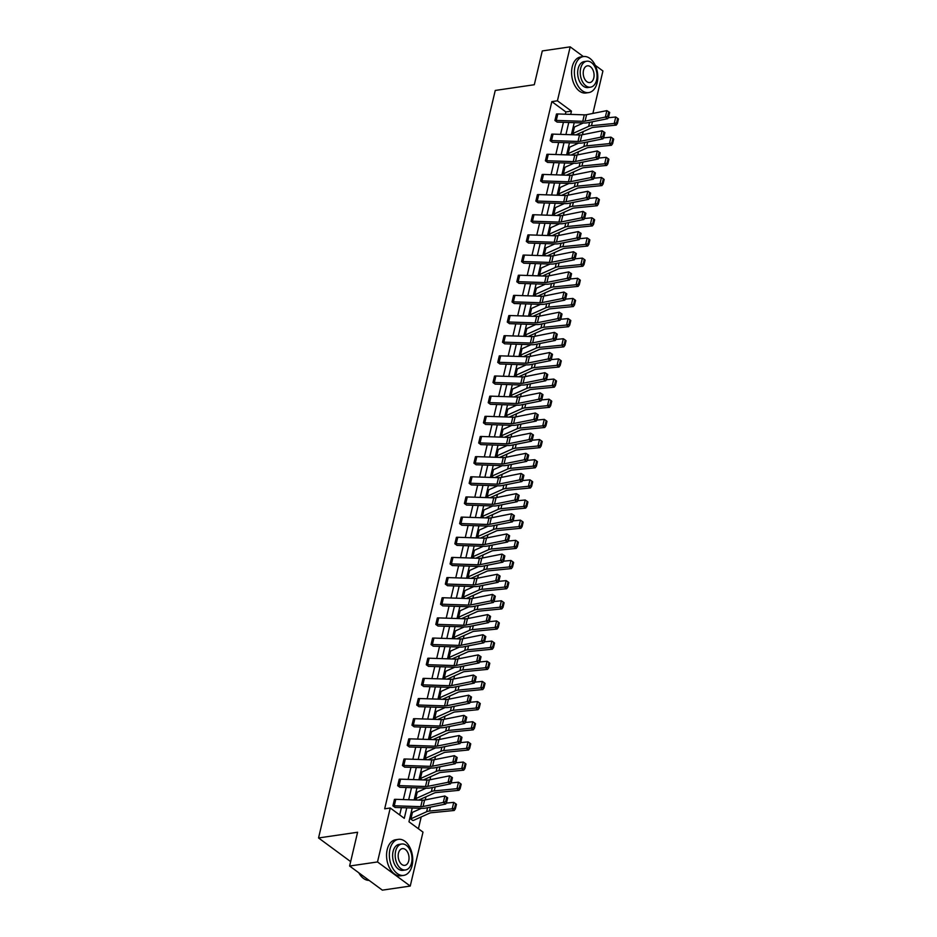 <?xml version="1.0" encoding="UTF-8"?>
<svg xmlns="http://www.w3.org/2000/svg" width="937" height="937" viewBox="0 0 937 937"><rect width="100%" height="100%" fill="white"/><g stroke="black" fill="none" stroke-linecap="round" stroke-linejoin="round"><path stroke-width="1.41" d="M595.241 65.309L602.924 70.978L592.887 113.424M418.417 828.741L421.205 816.947M425.222 799.917L425.96 796.79M429.989 779.76L430.727 776.632M434.756 759.602L435.494 756.475M439.523 739.445L440.261 736.318M444.29 719.288L445.028 716.149M449.046 699.131L449.795 695.992M453.813 678.974L454.55 675.835M458.58 658.816L459.317 655.677M463.346 638.659L464.084 635.52M468.113 618.502L468.851 615.363M472.88 598.345L473.618 595.206M477.636 578.188L478.385 575.049M482.403 558.03L483.141 554.891M487.17 537.861L487.908 534.734M491.937 517.704L492.675 514.577M496.704 497.547L497.442 494.42M501.471 477.39L502.209 474.263M506.226 457.233L506.976 454.105M510.993 437.075L511.743 433.948M515.76 416.918L516.498 413.791M520.527 396.761L521.265 393.634M525.294 376.604L526.032 373.476M530.061 356.447L530.799 353.319M534.816 336.289L535.566 333.162M539.583 316.132L540.333 313.005M544.35 295.975L545.088 292.848M549.117 275.818L549.855 272.69M553.884 255.66L554.622 252.533M558.651 235.503L559.389 232.376M563.418 215.346L564.156 212.219M568.173 195.189L568.923 192.05M572.94 175.032L573.678 171.893M577.707 154.874L578.445 151.735M582.474 134.717L583.212 131.578M412.221 808.022L408.965 821.784L422.997 832.115L410.242 886.062L377.506 861.946L390.249 807.999L404.28 818.329L406.763 807.835M377.506 861.946L349.606 866.022L382.355 890.15L410.242 886.062M349.606 866.022L357.594 832.243L318.545 837.959L495.251 90.444L534.301 84.728L542.289 50.938L570.176 46.85L583.376 56.571M318.545 837.959L350.649 861.607M399.221 779.233L397.698 785.686A5.095 2.097 13.3 0 1 399.045 785.628L425.515 786.506A7.285 2.998 -166.7 0 0 427.822 786.342L448.085 782.29L450.498 783.882L430.235 787.947A10.928 4.486 13.3 0 1 426.757 788.181L400.298 787.303A1.452 0.597 -166.7 0 0 399.912 787.314L397.675 785.698L399.221 779.233A5.095 2.097 13.3 0 1 400.567 779.162L427.038 780.052A7.285 2.998 -166.7 0 0 429.357 779.889L449.608 775.836L448.085 782.29L450.404 781.528L451.365 782.172L452.43 777.64L451.47 777.007L450.404 781.528M407.208 745.383L407.22 745.372A5.095 2.097 13.3 0 1 408.567 745.313L435.037 746.192A7.285 2.998 -166.7 0 0 437.356 746.028L457.619 741.975L460.02 743.568L439.769 747.632A10.928 4.486 13.3 0 1 436.291 747.867L409.82 746.988A1.452 0.597 -166.7 0 0 409.434 747L407.208 745.383L408.755 738.918A5.095 2.097 13.3 0 1 410.101 738.848L436.572 739.726A7.285 2.998 -166.7 0 0 438.879 739.574L459.142 735.51L457.619 741.975L459.926 741.214L460.899 741.846L461.964 737.325L461.004 736.693L459.926 741.214M418.289 698.604L416.754 705.057A5.095 2.097 13.3 0 1 418.101 704.999L444.571 705.877A7.285 2.998 -166.7 0 0 446.89 705.713L467.141 701.661L469.554 703.254L449.291 707.318A10.928 4.486 13.3 0 1 445.825 707.552L419.354 706.674A1.452 0.597 -166.7 0 0 418.968 706.685L416.731 705.057L418.289 698.604A5.095 2.097 13.3 0 1 419.635 698.533L446.094 699.412A7.285 2.998 -166.7 0 0 448.413 699.26L468.676 695.195L467.141 701.661L469.46 700.899L470.421 701.532L471.487 697.011L470.526 696.378L469.46 700.899M427.811 658.278L426.288 664.743A5.095 2.097 13.3 0 1 427.635 664.684L454.105 665.563A7.285 2.998 -166.7 0 0 456.413 665.399L476.675 661.346L479.088 662.939L458.825 666.992A10.928 4.486 13.3 0 1 455.347 667.238L428.888 666.359A1.452 0.597 -166.7 0 0 428.502 666.371L426.265 664.743L427.811 658.278A5.095 2.097 13.3 0 1 429.158 658.219L455.628 659.098A7.285 2.998 -166.7 0 0 457.947 658.945L478.198 654.881L476.675 661.346L478.994 660.585L479.955 661.217L481.021 656.696L480.06 656.064L478.994 660.585M437.345 617.963L435.81 624.429A5.095 2.097 13.3 0 1 437.169 624.358L463.628 625.248A7.285 2.998 -166.7 0 0 465.947 625.084L486.209 621.032L488.61 622.625L468.359 626.677A10.928 4.486 13.3 0 1 464.881 626.923L438.411 626.045A1.452 0.597 -166.7 0 0 438.024 626.057L435.799 624.429L437.345 617.963A5.095 2.097 13.3 0 1 438.692 617.905L465.162 618.783A7.285 2.998 -166.7 0 0 467.469 618.631L487.732 614.567L486.209 621.032L488.517 620.271L489.489 620.903L490.555 616.382L489.594 615.75L488.517 620.271M445.321 584.114L445.344 584.114A5.095 2.097 13.3 0 1 446.691 584.044L473.162 584.934A7.285 2.998 -166.7 0 0 475.481 584.77L495.732 580.717L498.144 582.31L477.882 586.363A10.928 4.486 13.3 0 1 474.415 586.609L447.945 585.719A1.452 0.597 -166.7 0 0 447.558 585.742L445.321 584.114L446.879 577.649A5.095 2.097 13.3 0 1 448.226 577.59L474.684 578.469A7.285 2.998 -166.7 0 0 477.003 578.305L497.266 574.252L495.732 580.717L498.051 579.956L499.011 580.589L500.089 576.068L499.116 575.423L498.051 579.956M456.401 537.334L454.878 543.8A5.095 2.097 13.3 0 1 456.225 543.729L482.696 544.62A7.285 2.998 -166.7 0 0 485.003 544.456L505.266 540.403L507.678 541.996L487.416 546.048A10.928 4.486 13.3 0 1 483.937 546.294L457.479 545.404A1.452 0.597 -166.7 0 0 457.092 545.428L454.855 543.8L456.401 537.334A5.095 2.097 13.3 0 1 457.748 537.276L484.218 538.154A7.285 2.998 -166.7 0 0 486.537 537.99L506.788 533.938L505.266 540.403L507.585 539.642L508.545 540.274L509.611 535.753L508.65 535.109L507.585 539.642M465.935 497.02L464.401 503.485A5.095 2.097 13.3 0 1 465.759 503.415L492.218 504.305A7.285 2.998 -166.7 0 0 494.537 504.141L514.8 500.089L517.201 501.682L496.95 505.734A10.928 4.486 13.3 0 1 493.471 505.98L467.001 505.09A1.452 0.597 -166.7 0 0 466.614 505.113L464.389 503.485L465.935 497.02A5.095 2.097 13.3 0 1 467.282 496.961L493.752 497.84A7.285 2.998 -166.7 0 0 496.06 497.676L516.322 493.623L514.8 500.089L517.107 499.316L518.079 499.96L519.145 495.439L518.184 494.795L517.107 499.316M473.911 463.171L473.935 463.171A5.095 2.097 13.3 0 1 475.282 463.101L501.752 463.991A7.285 2.998 -166.7 0 0 504.071 463.827L524.322 459.774L526.735 461.367L506.472 465.42A10.928 4.486 13.3 0 1 503.005 465.666L476.535 464.775A1.452 0.597 -166.7 0 0 476.148 464.799L473.911 463.171L475.469 456.706A5.095 2.097 13.3 0 1 476.816 456.647L503.274 457.525A7.285 2.998 -166.7 0 0 505.593 457.361L525.856 453.309L524.322 459.774L526.641 459.001L527.601 459.645L528.679 455.124L527.707 454.48L526.641 459.001M483.445 422.856L483.469 422.856A5.095 2.097 13.3 0 1 484.816 422.786L511.286 423.665A7.285 2.998 -166.7 0 0 513.593 423.512L533.856 419.448L536.269 421.053L516.006 425.105A10.928 4.486 13.3 0 1 512.527 425.351L486.069 424.461A1.452 0.597 -166.7 0 0 485.682 424.484L483.445 422.856L484.991 416.391A5.095 2.097 13.3 0 1 486.338 416.321L512.808 417.211A7.285 2.998 -166.7 0 0 515.127 417.047L535.378 412.994L533.856 419.448L536.175 418.687L537.135 419.331L538.201 414.81L537.241 414.166L536.175 418.687M494.525 376.077L492.991 382.542A5.095 2.097 13.3 0 1 494.349 382.472L520.808 383.35A7.285 2.998 -166.7 0 0 523.127 383.198L543.39 379.134L545.791 380.738L525.54 384.791A10.928 4.486 13.3 0 1 522.061 385.037L495.591 384.147A1.452 0.597 -166.7 0 0 495.204 384.17L492.979 382.542L494.525 376.077A5.095 2.097 13.3 0 1 495.872 376.006L522.342 376.897A7.285 2.998 -166.7 0 0 524.65 376.733L544.912 372.68L543.39 379.134L545.697 378.372L546.669 379.017L547.735 374.495L546.775 373.851L545.697 378.372M504.059 335.762L502.525 342.216A5.095 2.097 13.3 0 1 503.872 342.157L530.342 343.036A7.285 2.998 -166.7 0 0 532.661 342.883L552.912 338.819L555.325 340.424L535.062 344.476A10.928 4.486 13.3 0 1 531.595 344.711L505.125 343.832A1.452 0.597 -166.7 0 0 504.738 343.856L502.501 342.228L504.059 335.762A5.095 2.097 13.3 0 1 505.406 335.692L531.865 336.582A7.285 2.998 -166.7 0 0 534.184 336.418L554.446 332.366L552.912 338.819L555.231 338.058L556.191 338.702L557.269 334.181L556.297 333.537L555.231 338.058M512.035 301.913L512.059 301.901A5.095 2.097 13.3 0 1 513.406 301.843L539.876 302.721A7.285 2.998 -166.7 0 0 542.183 302.569L562.446 298.505L564.859 300.109L544.596 304.162A10.928 4.486 13.3 0 1 541.117 304.396L514.659 303.518A1.452 0.597 -166.7 0 0 514.272 303.541L512.035 301.913L513.581 295.448A5.095 2.097 13.3 0 1 514.928 295.378L541.399 296.268A7.285 2.998 -166.7 0 0 543.718 296.104L563.969 292.051L562.446 298.505L564.765 297.743L565.725 298.388L566.791 293.855L565.831 293.222L564.765 297.743M521.569 261.599L521.593 261.587A5.095 2.097 13.3 0 1 522.94 261.528L549.398 262.407A7.285 2.998 -166.7 0 0 551.717 262.243L571.98 258.19L574.381 259.783L554.13 263.847A10.928 4.486 13.3 0 1 550.651 264.082L524.181 263.203A1.452 0.597 -166.7 0 0 523.795 263.215L521.569 261.599L523.115 255.133A5.095 2.097 13.3 0 1 524.462 255.063L550.933 255.953A7.285 2.998 -166.7 0 0 553.24 255.789L573.503 251.737L571.98 258.19L574.287 257.429L575.259 258.073L576.325 253.54L575.365 252.908L574.287 257.429M531.092 221.284L531.115 221.273A5.095 2.097 13.3 0 1 532.462 221.214L558.932 222.092A7.285 2.998 -166.7 0 0 561.251 221.928L581.502 217.876L583.915 219.469L563.652 223.533A10.928 4.486 13.3 0 1 560.185 223.767L533.715 222.889A1.452 0.597 -166.7 0 0 533.329 222.901L531.092 221.284L532.649 214.819A5.095 2.097 13.3 0 1 533.996 214.749L560.455 215.627A7.285 2.998 -166.7 0 0 562.774 215.475L583.037 211.411L581.502 217.876L583.821 217.115L584.782 217.747L585.859 213.226L584.887 212.594L583.821 217.115M542.172 174.505L540.649 180.958A5.095 2.097 13.3 0 1 541.996 180.9L568.466 181.778A7.285 2.998 -166.7 0 0 570.774 181.614L591.036 177.561L593.449 179.154L573.186 183.219A10.928 4.486 13.3 0 1 569.708 183.453L543.249 182.574A1.452 0.597 -166.7 0 0 542.863 182.586L540.626 180.958L542.172 174.505A5.095 2.097 13.3 0 1 543.519 174.434L569.989 175.313A7.285 2.998 -166.7 0 0 572.308 175.16L592.559 171.096L591.036 177.561L593.355 176.8L594.316 177.433L595.382 172.912L594.421 172.279L593.355 176.8M550.16 140.644L550.183 140.644A5.095 2.097 13.3 0 1 551.53 140.573L577.988 141.464A7.285 2.998 -166.7 0 0 580.308 141.3L600.57 137.247L602.971 138.84L582.72 142.892A10.928 4.486 13.3 0 1 579.242 143.138L552.771 142.26A1.452 0.597 -166.7 0 0 552.385 142.272L550.16 140.644L551.706 134.178A5.095 2.097 13.3 0 1 553.053 134.12L579.523 134.998A7.285 2.998 -166.7 0 0 581.842 134.846L602.093 130.782L600.57 137.247L602.878 136.486L603.85 137.118L604.915 132.597L603.955 131.965L602.878 136.486M399.689 814.956L401.423 807.659M403.332 799.577L406.178 787.502M408.099 779.42L410.945 767.344M412.854 759.263L415.712 747.187M417.621 739.094L420.479 727.03M422.388 718.937L425.246 706.873M427.155 698.779L430.013 686.704M431.922 678.622L434.768 666.547M436.689 658.465L439.535 646.389M441.444 638.308L444.302 626.232M446.211 618.151L449.069 606.075M450.978 597.993L453.836 585.918M455.745 577.836L458.603 565.761M460.512 557.679L463.358 545.603M465.279 537.522L468.125 525.446M470.034 517.365L472.892 505.289M474.801 497.207L477.659 485.132M479.568 477.05L482.426 464.975M484.335 456.893L487.193 444.817M489.102 436.736L491.96 424.66M493.869 416.578L496.715 404.503M498.625 396.421L501.482 384.346M503.392 376.264L506.249 364.188M508.159 356.107L511.016 344.031M512.926 335.95L515.783 323.874M517.692 315.792L520.55 303.717M522.459 295.635L525.306 283.56M527.215 275.478L530.073 263.402M531.982 255.321L534.84 243.245M536.749 235.164L539.607 223.088M541.516 214.995L544.374 202.931M546.283 194.837L549.141 182.774M551.05 174.68L553.896 162.605M555.817 154.523L558.663 142.447M560.572 134.366L563.43 122.29M565.339 114.209L565.878 111.948L551.846 101.618L384.674 808.818L390.249 807.999M556.473 114.021L554.938 120.486A5.095 2.097 13.3 0 1 556.285 120.416L582.755 121.306A7.285 2.998 -166.7 0 0 585.075 121.142L605.337 117.09L607.738 118.683L587.487 122.735A10.928 4.486 13.3 0 1 584.009 122.981L557.538 122.103A1.452 0.597 -166.7 0 0 557.152 122.115L554.915 120.486L556.473 114.021A5.095 2.097 13.3 0 1 557.82 113.963L584.29 114.841A7.285 2.998 -166.7 0 0 586.597 114.689L606.86 110.625L605.337 117.09L607.644 116.329L608.605 116.961L609.682 112.44L608.722 111.808L607.644 116.329M546.939 154.347L545.416 160.801A5.095 2.097 13.3 0 1 546.763 160.742L573.233 161.621A7.285 2.998 -166.7 0 0 575.541 161.457L595.803 157.404L598.204 158.997L577.953 163.061A10.928 4.486 13.3 0 1 574.475 163.296L548.004 162.417A1.452 0.597 -166.7 0 0 547.63 162.429L545.393 160.801L546.939 154.347A5.095 2.097 13.3 0 1 548.286 154.277L574.756 155.155A7.285 2.998 -166.7 0 0 577.075 155.003L597.326 150.939L595.803 157.404L598.122 156.643L599.083 157.275L600.148 152.754L599.188 152.122L598.122 156.643M535.859 201.115L535.882 201.115A5.095 2.097 13.3 0 1 537.229 201.057L563.699 201.935A7.285 2.998 -166.7 0 0 566.018 201.771L586.269 197.719L588.682 199.312L568.419 203.376A10.928 4.486 13.3 0 1 564.952 203.61L538.482 202.732A1.452 0.597 -166.7 0 0 538.096 202.743L535.859 201.115L537.405 194.662A5.095 2.097 13.3 0 1 538.752 194.591L565.222 195.47A7.285 2.998 -166.7 0 0 567.541 195.318L587.804 191.253L586.269 197.719L588.588 196.957L589.549 197.59L590.615 193.069L589.654 192.436L588.588 196.957M526.325 241.441L526.348 241.43A5.095 2.097 13.3 0 1 527.695 241.371L554.165 242.25A7.285 2.998 -166.7 0 0 556.484 242.086L576.747 238.033L579.148 239.626L558.897 243.69A10.928 4.486 13.3 0 1 555.418 243.925L528.948 243.046A1.452 0.597 -166.7 0 0 528.562 243.058L526.325 241.441L527.882 234.976A5.095 2.097 13.3 0 1 529.229 234.906L555.7 235.796A7.285 2.998 -166.7 0 0 558.007 235.632L578.27 231.58L576.747 238.033L579.054 237.272L580.015 237.904L581.092 233.383L580.12 232.751L579.054 237.272M518.348 275.291L516.826 281.744A5.095 2.097 13.3 0 1 518.173 281.686L544.643 282.564A7.285 2.998 -166.7 0 0 546.95 282.4L567.213 278.348L569.614 279.94L549.363 284.005A10.928 4.486 13.3 0 1 545.884 284.239L519.414 283.361A1.452 0.597 -166.7 0 0 519.039 283.384L516.802 281.756L518.348 275.291A5.095 2.097 13.3 0 1 519.695 275.22L546.166 276.11A7.285 2.998 -166.7 0 0 548.485 275.946L568.736 271.894L567.213 278.348L569.532 277.586L570.492 278.23L571.558 273.698L570.598 273.065L569.532 277.586M507.268 322.07L507.292 322.059A5.095 2.097 13.3 0 1 508.639 322L535.109 322.878A7.285 2.998 -166.7 0 0 537.428 322.726L557.679 318.662L560.092 320.267L539.829 324.319A10.928 4.486 13.3 0 1 536.362 324.553L509.892 323.675A1.452 0.597 -166.7 0 0 509.505 323.698L507.268 322.07L508.814 315.605A5.095 2.097 13.3 0 1 510.161 315.535L536.632 316.425A7.285 2.998 -166.7 0 0 538.951 316.261L559.213 312.208L557.679 318.662L559.998 317.901L560.958 318.545L562.024 314.012L561.064 313.38L559.998 317.901M497.734 362.385L497.758 362.385A5.095 2.097 13.3 0 1 499.105 362.314L525.575 363.193A7.285 2.998 -166.7 0 0 527.894 363.041L548.157 358.976L550.558 360.581L530.307 364.634A10.928 4.486 13.3 0 1 526.828 364.88L500.358 363.989A1.452 0.597 -166.7 0 0 499.971 364.013L497.734 362.385L499.292 355.919A5.095 2.097 13.3 0 1 500.639 355.849L527.109 356.739A7.285 2.998 -166.7 0 0 529.417 356.575L549.679 352.523L548.157 358.976L550.464 358.215L551.424 358.859L552.502 354.338L551.53 353.694L550.464 358.215M489.758 396.234L488.236 402.699A5.095 2.097 13.3 0 1 489.582 402.629L516.053 403.507A7.285 2.998 -166.7 0 0 518.36 403.355L538.623 399.291L541.024 400.895L520.773 404.948A10.928 4.486 13.3 0 1 517.294 405.194L490.824 404.304A1.452 0.597 -166.7 0 0 490.449 404.327L488.212 402.699L489.758 396.234A5.095 2.097 13.3 0 1 491.105 396.164L517.575 397.054A7.285 2.998 -166.7 0 0 519.894 396.89L540.145 392.837L538.623 399.291L540.942 398.53L541.902 399.174L542.968 394.653L542.008 394.008L540.942 398.53M480.224 436.548L478.702 443.014A5.095 2.097 13.3 0 1 480.049 442.943L506.519 443.833A7.285 2.998 -166.7 0 0 508.838 443.669L529.089 439.617L531.502 441.21L511.239 445.262A10.928 4.486 13.3 0 1 507.772 445.508L481.302 444.618A1.452 0.597 -166.7 0 0 480.915 444.642L478.678 443.014L480.224 436.548A5.095 2.097 13.3 0 1 481.571 436.478L508.041 437.368A7.285 2.998 -166.7 0 0 510.36 437.204L530.623 433.152L529.089 439.617L531.408 438.844L532.368 439.488L533.434 434.967L532.474 434.323L531.408 438.844M470.702 476.863L469.168 483.328A5.095 2.097 13.3 0 1 470.515 483.258L496.985 484.148A7.285 2.998 -166.7 0 0 499.304 483.984L519.567 479.931L521.968 481.524L501.705 485.577A10.928 4.486 13.3 0 1 498.238 485.823L471.768 484.933A1.452 0.597 -166.7 0 0 471.381 484.956L469.144 483.328L470.702 476.863A5.095 2.097 13.3 0 1 472.049 476.804L498.519 477.683A7.285 2.998 -166.7 0 0 500.827 477.519L521.089 473.466L519.567 479.931L521.874 479.158L522.834 479.803L523.912 475.282L522.94 474.637L521.874 479.158M459.622 523.642L459.645 523.642A5.095 2.097 13.3 0 1 460.992 523.572L487.451 524.462A7.285 2.998 -166.7 0 0 489.77 524.298L510.033 520.246L512.434 521.839L492.183 525.891A10.928 4.486 13.3 0 1 488.704 526.137L462.234 525.247A1.452 0.597 -166.7 0 0 461.859 525.27L459.622 523.642L461.168 517.177A5.095 2.097 13.3 0 1 462.515 517.119L488.985 517.997A7.285 2.998 -166.7 0 0 491.304 517.833L511.555 513.781L510.033 520.246L512.352 519.473L513.312 520.117L514.378 515.596L513.417 514.952L512.352 519.473M451.634 557.492L450.111 563.957A5.095 2.097 13.3 0 1 451.458 563.887L477.929 564.777A7.285 2.998 -166.7 0 0 480.248 564.613L500.499 560.56L502.911 562.153L482.649 566.206A10.928 4.486 13.3 0 1 479.182 566.452L452.712 565.561A1.452 0.597 -166.7 0 0 452.325 565.585L450.088 563.957L451.634 557.492A5.095 2.097 13.3 0 1 452.981 557.433L479.451 558.311A7.285 2.998 -166.7 0 0 481.77 558.147L502.033 554.095L500.499 560.56L502.818 559.799L503.778 560.431L504.844 555.91L503.883 555.266L502.818 559.799M442.112 597.806L440.577 604.271A5.095 2.097 13.3 0 1 441.924 604.201L468.395 605.091A7.285 2.998 -166.7 0 0 470.714 604.927L490.965 600.875L493.377 602.468L473.115 606.52A10.928 4.486 13.3 0 1 469.648 606.766L443.178 605.888A1.452 0.597 -166.7 0 0 442.791 605.899L440.554 604.271L442.112 597.806A5.095 2.097 13.3 0 1 443.459 597.747L469.929 598.626A7.285 2.998 -166.7 0 0 472.236 598.462L492.499 594.409L490.965 600.875L493.284 600.113L494.244 600.746L495.322 596.225L494.349 595.592L493.284 600.113M431.032 644.586L431.055 644.586A5.095 2.097 13.3 0 1 432.402 644.515L458.861 645.406A7.285 2.998 -166.7 0 0 461.18 645.242L481.442 641.189L483.843 642.782L463.592 646.835A10.928 4.486 13.3 0 1 460.114 647.08L433.644 646.202A1.452 0.597 -166.7 0 0 433.269 646.214L431.032 644.586L432.578 638.12A5.095 2.097 13.3 0 1 433.925 638.062L460.395 638.94A7.285 2.998 -166.7 0 0 462.714 638.788L482.965 634.724L481.442 641.189L483.75 640.428L484.722 641.06L485.788 636.539L484.827 635.907L483.75 640.428M421.498 684.9L421.521 684.9A5.095 2.097 13.3 0 1 422.868 684.842L449.338 685.72A7.285 2.998 -166.7 0 0 451.657 685.556L471.908 681.504L474.321 683.096L454.058 687.161A10.928 4.486 13.3 0 1 450.592 687.395L424.121 686.516A1.452 0.597 -166.7 0 0 423.735 686.528L421.498 684.9L423.044 678.447A5.095 2.097 13.3 0 1 424.391 678.376L450.861 679.255A7.285 2.998 -166.7 0 0 453.18 679.102L473.443 675.038L471.908 681.504L474.227 680.742L475.188 681.375L476.254 676.854L475.293 676.221L474.227 680.742M413.522 718.761L411.987 725.215A5.095 2.097 13.3 0 1 413.334 725.156L439.804 726.034A7.285 2.998 -166.7 0 0 442.123 725.87L462.374 721.818L464.787 723.411L444.525 727.475A10.928 4.486 13.3 0 1 441.058 727.709L414.587 726.831A1.452 0.597 -166.7 0 0 414.201 726.843L411.964 725.215L413.522 718.761A5.095 2.097 13.3 0 1 414.868 718.691L441.339 719.569A7.285 2.998 -166.7 0 0 443.646 719.417L463.909 715.353L462.374 721.818L464.693 721.057L465.654 721.689L466.731 717.168L465.759 716.536L464.693 721.057M403.988 759.075L402.465 765.529A5.095 2.097 13.3 0 1 403.812 765.47L430.27 766.349A7.285 2.998 -166.7 0 0 432.589 766.185L452.852 762.132L455.253 763.725L435.002 767.79A10.928 4.486 13.3 0 1 431.524 768.024L405.053 767.145A1.452 0.597 -166.7 0 0 404.679 767.157L402.442 765.541L403.988 759.075A5.095 2.097 13.3 0 1 405.334 759.005L431.805 759.895A7.285 2.998 -166.7 0 0 434.124 759.731L454.375 755.679L452.852 762.132L455.159 761.371L456.132 762.004L457.197 757.483L456.237 756.85L455.159 761.371M392.908 805.855L392.931 805.843A5.095 2.097 13.3 0 1 394.278 805.785L420.748 806.663A7.285 2.998 -166.7 0 0 423.067 806.499L443.318 802.447L445.731 804.04L425.468 808.104A10.928 4.486 13.3 0 1 422.001 808.338L395.531 807.46A1.452 0.597 -166.7 0 0 395.145 807.483L392.908 805.855L394.454 799.39A5.095 2.097 13.3 0 1 395.801 799.32L422.271 800.21A7.285 2.998 -166.7 0 0 424.59 800.046L444.852 795.993L443.318 802.447L445.637 801.685L446.598 802.33L447.663 797.797L446.703 797.164L445.637 801.685M551.846 101.618L557.421 100.798L570.176 46.85M574.24 122.653L571.383 134.729M569.473 142.811L566.616 154.886M564.706 162.968L561.849 175.043M559.939 183.125L557.093 195.201M555.172 203.282L552.326 215.358M550.417 223.439L547.559 235.515M545.65 243.597L542.792 255.672M540.883 263.754L538.025 275.829M536.116 283.923L533.258 295.987M531.349 304.08L528.503 316.144M526.582 324.237L523.736 336.313M521.827 344.394L518.969 356.47M517.06 364.552L514.202 376.627M512.293 384.709L509.435 396.784M507.526 404.866L504.668 416.942M502.759 425.023L499.913 437.099M497.992 445.18L495.146 457.256M493.237 465.338L490.379 477.413M488.47 485.495L485.612 497.57M483.703 505.652L480.845 517.728M478.936 525.809L476.078 537.885M474.169 545.966L471.323 558.042M469.402 566.124L466.556 578.199M464.647 586.281L461.789 598.356M459.88 606.438L457.022 618.514M455.113 626.595L452.255 638.671M450.346 646.753L447.488 658.828M445.579 666.91L442.732 678.985M440.812 687.067L437.966 699.143M436.056 707.224L433.199 719.3M431.289 727.381L428.432 739.457M426.522 747.539L423.665 759.614M421.755 767.696L418.898 779.771M416.988 787.853L414.131 799.929M570.68 114.396L571.453 111.128L557.421 100.798M408.673 799.753L411.53 787.677M413.44 779.596L416.286 767.52M418.207 759.438L421.053 747.363M422.962 739.281L425.82 727.206M427.729 719.124L430.587 707.048M432.496 698.967L435.354 686.891M437.263 678.81L440.121 666.734M442.03 658.652L444.888 646.577M446.797 638.495L449.643 626.42M451.552 618.326L454.41 606.262M456.319 598.169L459.177 586.105M461.086 578.012L463.944 565.936M465.853 557.855L468.711 545.779M470.62 537.697L473.478 525.622M475.387 517.54L478.233 505.465M480.142 497.383L483 485.307M484.909 477.226L487.767 465.15M489.676 457.069L492.534 444.993M494.443 436.911L497.301 424.836M499.21 416.754L502.068 404.679M503.977 396.597L506.823 384.521M508.744 376.44L511.59 364.364M513.499 356.283L516.357 344.207M518.266 336.125L521.124 324.05M523.033 315.968L525.891 303.893M527.8 295.811L530.658 283.735M532.567 275.654L535.414 263.578M537.334 255.496L540.18 243.421M542.09 235.339L544.947 223.264M546.857 215.182L549.714 203.106M551.624 195.025L554.481 182.949M556.391 174.868L559.248 162.792M561.158 154.71L564.004 142.635M565.925 134.553L568.771 122.478M581.807 123.684L580.706 122.876M410.605 818.891L412.842 820.519A5.095 2.097 -166.7 0 0 413.896 820.226L429.579 813.175A7.285 2.998 13.3 0 1 431.488 812.719L454.222 810.482L452.208 808.818L429.486 811.055A10.928 4.486 -166.7 0 0 426.616 811.747L410.933 818.809A1.452 0.597 13.3 0 1 410.629 818.891L412.163 812.426A1.452 0.597 13.3 0 0 412.456 812.344L421.404 808.326M418.64 800.081A5.095 2.097 -166.7 0 0 418.652 800.069L434.346 793.018A7.285 2.998 13.3 0 1 436.255 792.561L458.978 790.324L456.975 788.661L434.253 790.898A10.928 4.486 -166.7 0 0 431.383 791.589L415.7 798.652A1.452 0.597 13.3 0 1 415.396 798.734L416.918 792.269A1.452 0.597 13.3 0 0 417.223 792.187L426.159 788.169M416.918 792.269L415.372 798.734L417.141 800.034M423.395 779.924A5.095 2.097 -166.7 0 0 423.419 779.912L439.113 772.861A7.285 2.998 13.3 0 1 441.022 772.404L463.745 770.155L461.742 768.504L439.02 770.741A10.928 4.486 -166.7 0 0 436.15 771.432L420.455 778.495A1.452 0.597 13.3 0 1 420.163 778.577L421.685 772.111A1.452 0.597 13.3 0 0 421.99 772.029L430.926 768.012M420.139 778.577L421.908 779.877M428.162 759.766A5.095 2.097 -166.7 0 0 428.186 759.755L443.88 752.704A7.285 2.998 13.3 0 1 445.789 752.247L468.512 749.998L466.509 748.347L443.787 750.584A10.928 4.486 -166.7 0 0 440.917 751.275L425.222 758.338A1.452 0.597 13.3 0 1 424.929 758.408L426.452 751.954A1.452 0.597 13.3 0 0 426.757 751.872L435.693 747.855M424.906 758.42L426.675 759.72M432.929 739.609A5.095 2.097 -166.7 0 0 432.953 739.598L448.636 732.547A7.285 2.998 13.3 0 1 450.556 732.09L473.279 729.841L471.276 728.19L448.542 730.427A10.928 4.486 -166.7 0 0 445.684 731.118L429.989 738.169A1.452 0.597 13.3 0 1 429.696 738.251L431.219 731.797A1.452 0.597 13.3 0 0 431.524 731.715L440.46 727.686M431.219 731.797L429.673 738.262L431.43 739.562M437.696 719.452A5.095 2.097 -166.7 0 0 437.72 719.44L453.403 712.389A7.285 2.998 13.3 0 1 455.323 711.933L478.046 709.684L476.031 708.032L453.309 710.269A10.928 4.486 -166.7 0 0 450.439 710.96L434.756 718.011A1.452 0.597 13.3 0 1 434.452 718.093L435.986 711.64A1.452 0.597 13.3 0 0 436.279 711.558L445.227 707.529M434.428 718.105L436.197 719.405M442.463 699.295A5.095 2.097 -166.7 0 0 442.487 699.283L458.17 692.232A7.285 2.998 13.3 0 1 460.079 691.764L482.813 689.527L480.798 687.875L458.076 690.112A10.928 4.486 -166.7 0 0 455.206 690.803L439.523 697.854A1.452 0.597 13.3 0 1 439.219 697.936L440.753 691.483A1.452 0.597 13.3 0 0 441.046 691.401L449.994 687.371M440.753 691.483L439.195 697.948L440.964 699.248M447.23 679.138A5.095 2.097 -166.7 0 0 447.254 679.126L462.937 672.075A7.285 2.998 13.3 0 1 464.846 671.606L487.568 669.369L485.565 667.718L462.843 669.955A10.928 4.486 -166.7 0 0 459.973 670.646L444.29 677.697A1.452 0.597 13.3 0 1 443.986 677.779L445.508 671.325A1.452 0.597 13.3 0 0 445.813 671.243L454.75 667.214M445.508 671.325L443.962 677.791L445.731 679.091M451.985 658.98A5.095 2.097 -166.7 0 0 452.009 658.969L467.704 651.918A7.285 2.998 13.3 0 1 469.613 651.449L492.335 649.212L490.332 647.561L467.61 649.798A10.928 4.486 -166.7 0 0 464.74 650.489L449.046 657.54A1.452 0.597 13.3 0 1 448.753 657.622L450.275 651.168A1.452 0.597 13.3 0 0 450.58 651.086L459.517 647.057M448.729 657.633L450.498 658.934M456.752 638.823A5.095 2.097 -166.7 0 0 456.776 638.811L472.471 631.749A7.285 2.998 13.3 0 1 474.38 631.292L497.102 629.055L495.099 627.403L472.377 629.641A10.928 4.486 -166.7 0 0 469.507 630.332L453.813 637.383A1.452 0.597 13.3 0 1 453.52 637.465L455.042 631.011A1.452 0.597 13.3 0 0 455.347 630.929L464.283 626.9M455.042 631.011L453.496 637.476L455.265 638.776M461.519 618.666A5.095 2.097 -166.7 0 0 461.543 618.654L477.226 611.592A7.285 2.998 13.3 0 1 479.147 611.135L501.869 608.898L499.866 607.246L477.132 609.483A10.928 4.486 -166.7 0 0 474.274 610.174L458.58 617.225A1.452 0.597 13.3 0 1 458.287 617.307L459.809 610.854A1.452 0.597 13.3 0 0 460.114 610.772L469.05 606.743M458.263 617.307L460.032 618.619M466.286 598.509A5.095 2.097 -166.7 0 0 466.31 598.497L481.993 591.434A7.285 2.998 13.3 0 1 483.914 590.978L506.636 588.741L504.621 587.089L481.899 589.326A10.928 4.486 -166.7 0 0 479.03 590.017L463.346 597.068A1.452 0.597 13.3 0 1 463.042 597.15L464.576 590.697A1.452 0.597 13.3 0 0 464.869 590.615L473.817 586.585M463.019 597.15L464.787 598.462M471.053 578.352A5.095 2.097 -166.7 0 0 471.077 578.34L486.76 571.277A7.285 2.998 13.3 0 1 488.669 570.82L511.403 568.583L509.388 566.932L486.666 569.169A10.928 4.486 -166.7 0 0 483.797 569.86L468.113 576.911A1.452 0.597 13.3 0 1 467.809 576.993L469.343 570.539A1.452 0.597 13.3 0 0 469.636 570.457L478.584 566.428M469.343 570.539L467.786 576.993L469.554 578.305M475.82 558.194A5.095 2.097 -166.7 0 0 475.844 558.183L491.527 551.12A7.285 2.998 13.3 0 1 493.436 550.663L516.158 548.426L514.155 546.775L491.433 549.012A10.928 4.486 -166.7 0 0 488.564 549.703L472.88 556.754A1.452 0.597 13.3 0 1 472.576 556.836L474.099 550.37A1.452 0.597 13.3 0 0 474.403 550.3L483.34 546.271M472.553 556.836L474.321 558.136M480.576 538.037A5.095 2.097 -166.7 0 0 480.599 538.025L496.294 530.963A7.285 2.998 13.3 0 1 498.203 530.506L520.925 528.269L518.922 526.617L496.2 528.855A10.928 4.486 -166.7 0 0 493.33 529.546L477.636 536.596A1.452 0.597 13.3 0 1 477.343 536.678L478.866 530.213A1.452 0.597 13.3 0 0 479.17 530.131L488.107 526.114M478.866 530.213L477.32 536.678L479.088 537.979M485.343 517.88A5.095 2.097 -166.7 0 0 485.366 517.868L501.061 510.806A7.285 2.998 13.3 0 1 502.97 510.349L525.692 508.112L523.689 506.46L500.967 508.697A10.928 4.486 -166.7 0 0 498.097 509.388L482.403 516.439A1.452 0.597 13.3 0 1 482.11 516.521L483.633 510.056A1.452 0.597 13.3 0 0 483.937 509.974L492.874 505.957M483.633 510.056L482.087 516.521L483.855 517.821M490.11 497.723A5.095 2.097 -166.7 0 0 490.133 497.711L505.816 490.648A7.285 2.998 13.3 0 1 507.737 490.192L530.459 487.954L528.456 486.303L505.722 488.54A10.928 4.486 -166.7 0 0 502.864 489.219L487.17 496.282A1.452 0.597 13.3 0 1 486.877 496.364L488.4 489.899A1.452 0.597 13.3 0 0 488.704 489.817L497.641 485.799M486.853 496.364L488.622 497.664M494.877 477.565A5.095 2.097 -166.7 0 0 494.9 477.554L510.583 470.491A7.285 2.998 13.3 0 1 512.504 470.034L535.226 467.797L533.212 466.146L510.489 468.383A10.928 4.486 -166.7 0 0 507.62 469.062L491.937 476.125A1.452 0.597 13.3 0 1 491.632 476.207L493.167 469.742A1.452 0.597 13.3 0 0 493.459 469.66L502.408 465.642M493.167 469.742L491.62 476.207L493.377 477.507M499.644 457.408A5.095 2.097 -166.7 0 0 499.667 457.397L515.35 450.334A7.285 2.998 13.3 0 1 517.259 449.877L539.993 447.64L537.979 445.989L515.256 448.226A10.928 4.486 -166.7 0 0 512.387 448.905L496.704 455.968A1.452 0.597 13.3 0 1 496.399 456.05L497.934 449.584A1.452 0.597 13.3 0 0 498.226 449.502L507.175 445.485M497.934 449.584L496.376 456.05L498.144 457.35M504.411 437.251A5.095 2.097 -166.7 0 0 504.434 437.239L520.117 430.177A7.285 2.998 13.3 0 1 522.026 429.72L544.748 427.483L542.746 425.831L520.023 428.068A10.928 4.486 -166.7 0 0 517.154 428.748L501.471 435.81A1.452 0.597 13.3 0 1 501.166 435.892L502.689 429.427A1.452 0.597 13.3 0 0 502.993 429.345L511.93 425.328M501.143 435.892L502.911 437.192M509.166 417.082A5.095 2.097 -166.7 0 0 509.189 417.082L524.884 410.019A7.285 2.998 13.3 0 1 526.793 409.563L549.515 407.326L547.513 405.662L524.79 407.911A10.928 4.486 -166.7 0 0 521.921 408.591L506.238 415.653A1.452 0.597 13.3 0 1 505.933 415.735L507.456 409.27A1.452 0.597 13.3 0 0 507.76 409.188L516.697 405.171M507.456 409.27L505.91 415.735L507.678 417.035M513.933 396.925A5.095 2.097 -166.7 0 0 513.956 396.925L529.651 389.862A7.285 2.998 13.3 0 1 531.56 389.405L554.282 387.168L552.28 385.505L529.557 387.754A10.928 4.486 -166.7 0 0 526.688 388.433L510.993 395.496A1.452 0.597 13.3 0 1 510.7 395.578L512.223 389.113A1.452 0.597 13.3 0 0 512.527 389.031L521.464 385.013M510.677 395.578L512.445 396.878M518.7 376.768A5.095 2.097 -166.7 0 0 518.723 376.768L534.406 369.705A7.285 2.998 13.3 0 1 536.327 369.248L559.049 367.011L557.046 365.348L534.324 367.597A10.928 4.486 -166.7 0 0 531.455 368.276L515.76 375.339A1.452 0.597 13.3 0 1 515.467 375.421L516.99 368.955A1.452 0.597 13.3 0 0 517.294 368.873L526.231 364.856M516.99 368.955L515.444 375.421L517.212 376.721M523.467 356.61A5.095 2.097 -166.7 0 0 523.49 356.599L539.173 349.548A7.285 2.998 13.3 0 1 541.094 349.091L563.816 346.854L561.813 345.191L539.08 347.44A10.928 4.486 -166.7 0 0 536.21 348.119L520.527 355.182A1.452 0.597 13.3 0 1 520.222 355.264L521.757 348.798A1.452 0.597 13.3 0 0 522.05 348.716L530.998 344.699M521.757 348.798L520.211 355.264L521.968 356.564M528.234 336.453A5.095 2.097 -166.7 0 0 528.257 336.442L543.94 329.391A7.285 2.998 13.3 0 1 545.849 328.934L568.583 326.697L566.569 325.034L543.847 327.271A10.928 4.486 -166.7 0 0 540.977 327.962L525.294 335.024A1.452 0.597 13.3 0 1 524.989 335.106L526.524 328.641A1.452 0.597 13.3 0 0 526.817 328.559L535.765 324.542M524.966 335.106L526.735 336.406M533.001 316.296A5.095 2.097 -166.7 0 0 533.024 316.284L548.707 309.233A7.285 2.998 13.3 0 1 550.616 308.777L573.339 306.54L571.336 304.876L548.613 307.113A10.928 4.486 -166.7 0 0 545.744 307.804L530.061 314.867A1.452 0.597 13.3 0 1 529.756 314.949L531.291 308.484A1.452 0.597 13.3 0 0 531.584 308.402L540.52 304.384M531.291 308.484L529.733 314.949L531.502 316.249M537.756 296.139A5.095 2.097 -166.7 0 0 537.779 296.127L553.474 289.076A7.285 2.998 13.3 0 1 555.383 288.619L578.106 286.382L576.103 284.719L553.38 286.956A10.928 4.486 -166.7 0 0 550.511 287.647L534.828 294.71A1.452 0.597 13.3 0 1 534.523 294.792L536.046 288.327A1.452 0.597 13.3 0 0 536.351 288.245L545.287 284.227M536.046 288.327L534.5 294.792L536.269 296.092M542.523 275.982A5.095 2.097 -166.7 0 0 542.546 275.97L558.241 268.919A7.285 2.998 13.3 0 1 560.15 268.462L582.873 266.225L580.87 264.562L558.147 266.799A10.928 4.486 -166.7 0 0 555.278 267.49L539.583 274.553A1.452 0.597 13.3 0 1 539.29 274.635L540.813 268.169A1.452 0.597 13.3 0 0 541.117 268.087L550.054 264.07M539.267 274.635L541.036 275.935M547.29 255.824A5.095 2.097 -166.7 0 0 547.313 255.813L563.008 248.762A7.285 2.998 13.3 0 1 564.917 248.305L587.64 246.056L585.637 244.405L562.914 246.642A10.928 4.486 -166.7 0 0 560.045 247.333L544.35 254.395A1.452 0.597 13.3 0 1 544.057 254.477L545.58 248.012A1.452 0.597 13.3 0 0 545.884 247.93L554.821 243.913M545.58 248.012L544.034 254.477L545.803 255.778M552.057 235.667A5.095 2.097 -166.7 0 0 552.08 235.655L567.763 228.605A7.285 2.998 13.3 0 1 569.684 228.148L592.407 225.899L590.404 224.248L567.67 226.485A10.928 4.486 -166.7 0 0 564.8 227.176L549.117 234.238A1.452 0.597 13.3 0 1 548.813 234.309L550.347 227.855A1.452 0.597 13.3 0 0 550.64 227.773L559.588 223.756M550.347 227.855L548.801 234.32L550.558 235.62M556.824 215.51A5.095 2.097 -166.7 0 0 556.847 215.498L572.53 208.447A7.285 2.998 13.3 0 1 574.44 207.991L597.174 205.742L595.159 204.09L572.437 206.327A10.928 4.486 -166.7 0 0 569.567 207.018L553.884 214.069A1.452 0.597 13.3 0 1 553.58 214.151L555.114 207.698A1.452 0.597 13.3 0 0 555.407 207.616L564.355 203.587M553.556 214.163L555.325 215.463M561.591 195.353A5.095 2.097 -166.7 0 0 561.614 195.341L577.297 188.29A7.285 2.998 13.3 0 1 579.207 187.833L601.929 185.585L599.926 183.933L577.204 186.17A10.928 4.486 -166.7 0 0 574.334 186.861L558.651 193.912A1.452 0.597 13.3 0 1 558.347 193.994L559.881 187.541A1.452 0.597 13.3 0 0 560.174 187.459L569.11 183.429M559.881 187.541L558.323 194.006L560.092 195.306M566.346 175.196A5.095 2.097 -166.7 0 0 566.37 175.184L582.064 168.133A7.285 2.998 13.3 0 1 583.974 167.664L606.696 165.427L604.693 163.776L581.971 166.013A10.928 4.486 -166.7 0 0 579.101 166.704L563.418 173.755A1.452 0.597 13.3 0 1 563.114 173.837L564.636 167.383A1.452 0.597 13.3 0 0 564.941 167.301L573.877 163.272M563.09 173.849L564.859 175.149M571.113 155.038A5.095 2.097 -166.7 0 0 571.137 155.027L586.831 147.976A7.285 2.998 13.3 0 1 588.741 147.507L611.463 145.27L609.46 143.619L586.738 145.856A10.928 4.486 -166.7 0 0 583.868 146.547L568.173 153.598A1.452 0.597 13.3 0 1 567.881 153.68L569.403 147.226A1.452 0.597 13.3 0 0 569.708 147.144L578.644 143.115M569.403 147.226L567.857 153.691L569.626 154.992M575.88 134.881A5.095 2.097 -166.7 0 0 575.904 134.869L591.598 127.819A7.285 2.998 13.3 0 1 593.508 127.35L616.23 125.113L614.227 123.461L591.505 125.699A10.928 4.486 -166.7 0 0 588.635 126.39L572.94 133.441A1.452 0.597 13.3 0 1 572.648 133.522L574.17 127.069A1.452 0.597 13.3 0 0 574.475 126.987L583.411 122.958M574.17 127.069L572.624 133.534L574.393 134.834M565.878 111.948L571.453 111.128M607.738 118.683L608.605 116.961M608.722 111.808L606.86 110.625M616.581 122.841L617.389 123.497L618.455 118.976L617.659 118.32L616.581 122.841L614.227 123.461L615.75 116.996L608.218 117.746M615.75 116.996L617.659 118.32M617.389 123.497L616.23 125.113M597.15 82.725A18.201 11.525 81.7 0 0 594.784 64.384A18.201 11.525 81.7 0 0 583.446 56.56A18.201 11.525 81.7 0 0 575.013 66.422A18.201 11.525 81.7 0 0 577.379 84.763A18.201 11.525 81.7 0 0 588.717 92.587A18.201 11.525 81.7 0 0 597.15 82.725M583.446 56.56L580.659 56.97A18.201 11.525 81.7 0 0 572.226 66.832A18.201 11.525 81.7 0 0 574.592 85.162A18.201 11.525 81.7 0 0 585.93 92.997L588.717 92.587M590.544 87.164L587.979 87.539A13.106 8.292 -98.3 0 1 579.816 81.906A13.106 8.292 -98.3 0 1 578.117 68.706A13.106 8.292 -98.3 0 1 584.184 61.608L586.749 61.221A13.106 8.292 81.7 0 0 580.682 68.331A13.106 8.292 81.7 0 0 582.381 81.531A13.106 8.292 81.7 0 0 590.544 87.164A13.106 8.292 81.7 0 0 596.611 80.067A13.106 8.292 81.7 0 0 594.913 66.867A13.106 8.292 81.7 0 0 586.749 61.221M583.517 70.416A8.445 5.353 81.7 0 0 584.618 78.919A8.445 5.353 81.7 0 0 589.877 82.55A8.445 5.353 81.7 0 0 593.777 77.982A8.445 5.353 81.7 0 0 592.688 69.467A8.445 5.353 81.7 0 0 587.429 65.836A8.445 5.353 81.7 0 0 583.517 70.416M412.104 865.507A18.201 11.525 81.7 0 0 409.738 847.177A18.201 11.525 81.7 0 0 398.401 839.353A18.201 11.525 81.7 0 0 389.979 849.215A18.201 11.525 81.7 0 0 392.345 867.545A18.201 11.525 81.7 0 0 403.671 875.381A18.201 11.525 81.7 0 0 412.104 865.507M398.401 839.353L395.613 839.751A18.201 11.525 81.7 0 0 387.192 849.625A18.201 11.525 81.7 0 0 389.546 867.955A18.201 11.525 81.7 0 0 400.884 875.79L403.671 875.381M405.498 869.958L402.933 870.332A13.106 8.292 -98.3 0 1 394.77 864.699A13.106 8.292 -98.3 0 1 393.072 851.499A13.106 8.292 -98.3 0 1 399.139 844.389L401.704 844.014A13.106 8.292 81.7 0 0 395.637 851.124A13.106 8.292 81.7 0 0 397.347 864.324A13.106 8.292 81.7 0 0 405.498 869.958A13.106 8.292 81.7 0 0 411.566 862.848A13.106 8.292 81.7 0 0 409.867 849.648A13.106 8.292 81.7 0 0 401.704 844.014M398.471 853.209A8.445 5.353 81.7 0 0 399.572 861.712A8.445 5.353 81.7 0 0 404.831 865.343A8.445 5.353 81.7 0 0 408.743 860.763A8.445 5.353 81.7 0 0 407.642 852.26A8.445 5.353 81.7 0 0 402.383 848.629A8.445 5.353 81.7 0 0 398.471 853.209M359.468 873.916A17.768 11.244 -98.3 0 1 359.398 873.799A17.768 11.244 -98.3 0 1 358.801 872.792A18.201 11.525 81.7 0 0 359.539 874.034A18.201 11.525 81.7 0 0 369.096 880.382M602.971 138.84L603.85 137.118M603.955 131.965L602.093 130.782M598.204 158.997L599.083 157.275M599.188 152.122L597.326 150.939M611.814 142.998L612.622 143.654L613.688 139.133L612.892 138.477L611.814 142.998L609.46 143.619L610.983 137.153L603.451 137.903M610.983 137.153L612.892 138.477M612.622 143.654L611.463 145.27M607.059 163.155L607.855 163.811L608.921 159.29L608.125 158.634L607.059 163.155L604.693 163.776L606.216 157.311L598.684 158.06M606.216 157.311L608.125 158.634M607.855 163.811L606.696 165.427M593.449 179.154L594.316 177.433M594.421 172.279L592.559 171.096M602.292 183.312L603.088 183.968L604.154 179.447L603.358 178.791L602.292 183.312L599.926 183.933L601.46 177.468L593.917 178.217M601.46 177.468L603.358 178.791M603.088 183.968L601.929 185.585M588.682 199.312L589.549 197.59M589.654 192.436L587.804 191.253M597.525 203.47L598.321 204.125L599.399 199.604L598.591 198.949L597.525 203.47L595.159 204.09L596.693 197.625L589.162 198.375M596.693 197.625L598.591 198.949M598.321 204.125L597.174 205.742M583.915 219.469L584.782 217.747M584.887 212.594L583.037 211.411M592.758 223.627L593.566 224.283L594.632 219.762L593.824 219.106L592.758 223.627L590.404 224.248L591.926 217.782L584.395 218.532M591.926 217.782L593.824 219.106M593.566 224.283L592.407 225.899M579.148 239.626L580.015 237.904M580.12 232.751L578.27 231.58M587.991 243.784L588.799 244.44L589.865 239.919L589.057 239.263L587.991 243.784L585.637 244.405L587.159 237.951L579.628 238.689M587.159 237.951L589.057 239.263M588.799 244.44L587.64 246.056M574.381 259.783L575.259 258.073M575.365 252.908L573.503 251.737M583.224 263.941L584.032 264.597L585.098 260.076L584.301 259.42L583.224 263.941L580.87 264.562L582.392 258.108L574.861 258.846M582.392 258.108L584.301 259.42M584.032 264.597L582.873 266.225M569.614 279.94L570.492 278.23M570.598 273.065L568.736 271.894M578.469 284.098L579.265 284.766L580.331 280.233L579.534 279.577L578.469 284.098L576.103 284.719L577.625 278.266L570.094 279.003M577.625 278.266L579.534 279.577M579.265 284.766L578.106 286.382M564.859 300.109L565.725 298.388M565.831 293.222L563.969 292.051M560.092 320.267L560.958 318.545M561.064 313.38L559.213 312.208M555.325 340.424L556.191 338.702M556.297 333.537L554.446 332.366M550.558 360.581L551.424 358.859M551.53 353.694L549.679 352.523M545.791 380.738L546.669 379.017M546.775 373.851L544.912 372.68M541.024 400.895L541.902 399.174M542.008 394.008L540.145 392.837M536.269 421.053L537.135 419.331M537.241 414.166L535.378 412.994M531.502 441.21L532.368 439.488M532.474 434.323L530.623 433.152M526.735 461.367L527.601 459.645M527.707 454.48L525.856 453.309M521.968 481.524L522.834 479.803M522.94 474.637L521.089 473.466M573.702 304.256L574.498 304.923L575.564 300.39L574.768 299.735L573.702 304.256L571.336 304.876L572.87 298.423L565.327 299.161M572.87 298.423L574.768 299.735M574.498 304.923L573.339 306.54M568.935 324.413L569.731 325.08L570.809 320.548L570.001 319.892L568.935 324.413L566.569 325.034L568.103 318.58L560.572 319.318M568.103 318.58L570.001 319.892M569.731 325.08L568.583 326.697M564.168 344.57L564.976 345.238L566.042 340.717L565.234 340.049L564.168 344.57L561.813 345.191L563.336 338.737L555.805 339.475M563.336 338.737L565.234 340.049M564.976 345.238L563.816 346.854M559.401 364.727L560.209 365.395L561.275 360.874L560.467 360.206L559.401 364.727L557.046 365.348L558.569 358.894L551.038 359.632M558.569 358.894L560.467 360.206M560.209 365.395L559.049 367.011M554.634 384.884L555.442 385.552L556.508 381.031L555.711 380.363L554.634 384.884L552.28 385.505L553.802 379.052L546.271 379.79M553.802 379.052L555.711 380.363M555.442 385.552L554.282 387.168M549.878 405.042L550.675 405.709L551.741 401.188L550.944 400.521L549.878 405.042L547.513 405.662L549.035 399.209L541.504 399.947M549.035 399.209L550.944 400.521M550.675 405.709L549.515 407.326M545.111 425.199L545.908 425.866L546.974 421.345L546.177 420.678L545.111 425.199L542.746 425.831L544.28 419.366L536.737 420.104M544.28 419.366L546.177 420.678M545.908 425.866L544.748 427.483M540.344 445.356L541.141 446.024L542.218 441.503L541.41 440.835L540.344 445.356L537.979 445.989L539.513 439.523L531.97 440.261M539.513 439.523L541.41 440.835M541.141 446.024L539.993 447.64M535.577 465.513L536.386 466.181L537.451 461.66L536.643 460.992L535.577 465.513L533.212 466.146L534.746 459.68L527.215 460.418M534.746 459.68L536.643 460.992M536.386 466.181L535.226 467.797M530.81 485.671L531.619 486.338L532.684 481.817L531.876 481.149L530.81 485.671L528.456 486.303L529.979 479.838L522.448 480.576M529.979 479.838L531.876 481.149M531.619 486.338L530.459 487.954M517.201 501.682L518.079 499.96M518.184 494.795L516.322 493.623M526.044 505.828L526.852 506.495L527.918 501.974L527.121 501.307L526.044 505.828L523.689 506.46L525.212 499.995L517.681 500.733M525.212 499.995L527.121 501.307M526.852 506.495L525.692 508.112M512.434 521.839L513.312 520.117M513.417 514.952L511.555 513.781M521.288 525.985L522.085 526.653L523.151 522.132L522.354 521.464L521.288 525.985L518.922 526.617L520.445 520.152L512.914 520.89M520.445 520.152L522.354 521.464M522.085 526.653L520.925 528.269M507.678 541.996L508.545 540.274M508.65 535.109L506.788 533.938M516.521 546.154L517.318 546.81L518.384 542.289L517.587 541.621L516.521 546.154L514.155 546.775L515.69 540.309L508.147 541.047M515.69 540.309L517.587 541.621M517.318 546.81L516.158 548.426M502.911 562.153L503.778 560.431M503.883 555.266L502.033 554.095M511.754 566.311L512.551 566.967L513.628 562.446L512.82 561.778L511.754 566.311L509.388 566.932L510.923 560.467L503.38 561.216M510.923 560.467L512.82 561.778M512.551 566.967L511.403 568.583M498.144 582.31L499.011 580.589M499.116 575.423L497.266 574.252M506.987 586.468L507.784 587.124L508.861 582.603L508.053 581.936L506.987 586.468L504.621 587.089L506.156 580.624L498.625 581.373M506.156 580.624L508.053 581.936M507.784 587.124L506.636 588.741M493.377 602.468L494.244 600.746M494.349 595.592L492.499 594.409M502.22 606.626L503.028 607.281L504.094 602.76L503.286 602.093L502.22 606.626L499.866 607.246L501.389 600.781L493.858 601.531M501.389 600.781L503.286 602.093M503.028 607.281L501.869 608.898M488.61 622.625L489.489 620.903M489.594 615.75L487.732 614.567M497.453 626.783L498.261 627.439L499.327 622.918L498.531 622.262L497.453 626.783L495.099 627.403L496.622 620.938L489.091 621.688M496.622 620.938L498.531 622.262M498.261 627.439L497.102 629.055M483.843 642.782L484.722 641.06M484.827 635.907L482.965 634.724M492.686 646.94L493.494 647.596L494.56 643.075L493.764 642.419L492.686 646.94L490.332 647.561L491.855 641.095L484.324 641.845M491.855 641.095L493.764 642.419M493.494 647.596L492.335 649.212M479.088 662.939L479.955 661.217M480.06 656.064L478.198 654.881M487.931 667.097L488.727 667.753L489.793 663.232L488.997 662.576L487.931 667.097L485.565 667.718L487.099 661.253L479.557 662.002M487.099 661.253L488.997 662.576M488.727 667.753L487.568 669.369M474.321 683.096L475.188 681.375M475.293 676.221L473.443 675.038M483.164 687.254L483.96 687.91L485.038 683.389L484.23 682.733L483.164 687.254L480.798 687.875L482.332 681.41L474.79 682.159M482.332 681.41L484.23 682.733M483.96 687.91L482.813 689.527M469.554 703.254L470.421 701.532M470.526 696.378L468.676 695.195M478.397 707.412L479.194 708.067L480.271 703.546L479.463 702.891L478.397 707.412L476.031 708.032L477.565 701.567L470.034 702.317M477.565 701.567L479.463 702.891M479.194 708.067L478.046 709.684M464.787 723.411L465.654 721.689M465.759 716.536L463.909 715.353M473.63 727.569L474.438 728.225L475.504 723.704L474.696 723.048L473.63 727.569L471.276 728.19L472.798 721.724L465.267 722.474M472.798 721.724L474.696 723.048M474.438 728.225L473.279 729.841M460.02 743.568L460.899 741.846M461.004 736.693L459.142 735.51M468.863 747.726L469.671 748.382L470.737 743.861L469.941 743.205L468.863 747.726L466.509 748.347L468.031 741.893L460.5 742.631M468.031 741.893L469.941 743.205M469.671 748.382L468.512 749.998M455.253 763.725L456.132 762.004M456.237 756.85L454.375 755.679M464.096 767.883L464.904 768.539L465.97 764.018L465.174 763.362L464.096 767.883L461.742 768.504L463.265 762.05L455.733 762.788M463.265 762.05L465.174 763.362M464.904 768.539L463.745 770.155M450.498 783.882L451.365 782.172M451.47 777.007L449.608 775.836M459.341 788.04L460.137 788.696L461.203 784.175L460.407 783.519L459.341 788.04L456.975 788.661L458.509 782.208L450.966 782.945M458.509 782.208L460.407 783.519M460.137 788.696L458.978 790.324M445.731 804.04L446.598 802.33M446.703 797.164L444.852 795.993M454.574 808.198L455.37 808.865L456.448 804.333L455.64 803.677L454.574 808.198L452.208 808.818L453.742 802.365L446.199 803.103M453.742 802.365L455.64 803.677M455.37 808.865L454.222 810.482M584.29 114.841L582.755 121.306M586.597 114.689L585.075 121.142M557.82 113.963L556.285 120.416M591.505 125.699L592.43 121.751M588.635 126.39L589.596 122.314M572.94 133.441L574.475 126.987M551.706 134.178L550.183 140.644M579.523 134.998L577.988 141.464M581.842 134.846L580.308 141.3M553.053 134.12L551.53 140.573M574.756 155.155L573.233 161.621M577.075 155.003L575.541 161.457M548.286 154.277L546.763 160.742M586.738 145.856L587.663 141.909M583.868 146.547L584.829 142.471M568.173 153.598L569.708 147.144M563.114 173.837L564.636 167.383M581.971 166.013L582.908 162.066M579.101 166.704L580.062 162.628M563.418 173.755L564.941 167.301M569.989 175.313L568.466 181.778M572.308 175.16L570.774 181.614M543.519 174.434L541.996 180.9M577.204 186.17L578.141 182.223M574.334 186.861L575.295 182.785M558.651 193.912L560.174 187.459M537.405 194.662L535.882 201.115M565.222 195.47L563.699 201.935M567.541 195.318L566.018 201.771M538.752 194.591L537.229 201.057M553.58 214.151L555.114 207.698M572.437 206.327L573.374 202.38M569.567 207.018L570.528 202.954M553.884 214.069L555.407 207.616M532.649 214.819L531.115 221.273M560.455 215.627L558.932 222.092M562.774 215.475L561.251 221.928M533.996 214.749L532.462 221.214M567.67 226.485L568.607 222.537M564.8 227.176L565.772 223.111M549.117 234.238L550.64 227.773M527.882 234.976L526.348 241.43M555.7 235.796L554.165 242.25M558.007 235.632L556.484 242.086M529.229 234.906L527.695 241.371M562.914 246.642L563.84 242.695M560.045 247.333L561.005 243.269M544.35 254.395L545.884 247.93M523.115 255.133L521.593 261.587M550.933 255.953L549.398 262.407M553.24 255.789L551.717 262.243M524.462 255.063L522.94 261.528M539.29 274.635L540.813 268.169M558.147 266.799L559.073 262.852M555.278 267.49L556.238 263.426M539.583 274.553L541.117 268.087M546.166 276.11L544.643 282.564M548.485 275.946L546.95 282.4M519.695 275.22L518.173 281.686M553.38 286.956L554.317 283.009M550.511 287.647L551.471 283.583M534.828 294.71L536.351 288.245M513.581 295.448L512.059 301.901M541.399 296.268L539.876 302.721M543.718 296.104L542.183 302.569M514.928 295.378L513.406 301.843M508.814 315.605L507.292 322.059M536.632 316.425L535.109 322.878M538.951 316.261L537.428 322.726M510.161 315.535L508.639 322M531.865 336.582L530.342 343.036M534.184 336.418L532.661 342.883M505.406 335.692L503.872 342.157M499.292 355.919L497.758 362.385M527.109 356.739L525.575 363.193M529.417 356.575L527.894 363.041M500.639 355.849L499.105 362.314M522.342 376.897L520.808 383.35M524.65 376.733L523.127 383.198M495.872 376.006L494.349 382.472M517.575 397.054L516.053 403.507M519.894 396.89L518.36 403.355M491.105 396.164L489.582 402.629M484.991 416.391L483.469 422.856M512.808 417.211L511.286 423.665M515.127 417.047L513.593 423.512M486.338 416.321L484.816 422.786M508.041 437.368L506.519 443.833M510.36 437.204L508.838 443.669M481.571 436.478L480.049 442.943M475.469 456.706L473.935 463.171M503.274 457.525L501.752 463.991M505.593 457.361L504.071 463.827M476.816 456.647L475.282 463.101M498.519 477.683L496.985 484.148M500.827 477.519L499.304 483.984M472.049 476.804L470.515 483.258M548.613 307.113L549.55 303.166M545.744 307.804L546.704 303.74M530.061 314.867L531.584 308.402M524.989 335.106L526.524 328.641M543.847 327.271L544.784 323.324M540.977 327.962L541.937 323.897M525.294 335.024L526.817 328.559M539.08 347.44L540.017 343.481M536.21 348.119L537.182 344.055M520.527 355.182L522.05 348.716M534.324 367.597L535.25 363.638M531.455 368.276L532.415 364.212M515.76 375.339L517.294 368.873M510.7 395.578L512.223 389.113M529.557 387.754L530.483 383.795M526.688 388.433L527.648 384.369M510.993 395.496L512.527 389.031M524.79 407.911L525.727 403.952M521.921 408.591L522.881 404.526M506.238 415.653L507.76 409.188M501.166 435.892L502.689 429.427M520.023 428.068L520.96 424.11M517.154 428.748L518.114 424.684M501.471 435.81L502.993 429.345M515.256 448.226L516.193 444.267M512.387 448.905L513.347 444.841M496.704 455.968L498.226 449.502M510.489 468.383L511.426 464.424M507.62 469.062L508.592 464.998M491.937 476.125L493.459 469.66M486.877 496.364L488.4 489.899M505.722 488.54L506.659 484.593M502.864 489.219L503.825 485.155M487.17 496.282L488.704 489.817M493.752 497.84L492.218 504.305M496.06 497.676L494.537 504.141M467.282 496.961L465.759 503.415M500.967 508.697L501.892 504.75M498.097 509.388L499.058 505.312M482.403 516.439L483.937 509.974M461.168 517.177L459.645 523.642M488.985 517.997L487.451 524.462M491.304 517.833L489.77 524.298M462.515 517.119L460.992 523.572M496.2 528.855L497.137 524.907M493.33 529.546L494.291 525.47M477.636 536.596L479.17 530.131M484.218 538.154L482.696 544.62M486.537 537.99L485.003 544.456M457.748 537.276L456.225 543.729M472.576 556.836L474.099 550.37M491.433 549.012L492.37 545.065M488.564 549.703L489.524 545.627M472.88 556.754L474.403 550.3M479.451 558.311L477.929 564.777M481.77 558.147L480.248 564.613M452.981 557.433L451.458 563.887M486.666 569.169L487.603 565.222M483.797 569.86L484.757 565.784M468.113 576.911L469.636 570.457M446.879 577.649L445.344 584.114M474.684 578.469L473.162 584.934M477.003 578.305L475.481 584.77M448.226 577.59L446.691 584.044M463.042 597.15L464.576 590.697M481.899 589.326L482.836 585.379M479.03 590.017L480.002 585.941M463.346 597.068L464.869 590.615M469.929 598.626L468.395 605.091M472.236 598.462L470.714 604.927M443.459 597.747L441.924 604.201M458.287 617.307L459.809 610.854M477.132 609.483L478.069 605.536M474.274 610.174L475.235 606.098M458.58 617.225L460.114 610.772M465.162 618.783L463.628 625.248M467.469 618.631L465.947 625.084M438.692 617.905L437.169 624.358M472.377 629.641L473.302 625.693M469.507 630.332L470.468 626.256M453.813 637.383L455.347 630.929M432.578 638.12L431.055 644.586M460.395 638.94L458.861 645.406M462.714 638.788L461.18 645.242M433.925 638.062L432.402 644.515M448.753 657.622L450.275 651.168M467.61 649.798L468.547 645.851M464.74 650.489L465.701 646.413M449.046 657.54L450.58 651.086M455.628 659.098L454.105 665.563M457.947 658.945L456.413 665.399M429.158 658.219L427.635 664.684M462.843 669.955L463.78 666.008M459.973 670.646L460.934 666.57M444.29 677.697L445.813 671.243M423.044 678.447L421.521 684.9M450.861 679.255L449.338 685.72M453.18 679.102L451.657 685.556M424.391 678.376L422.868 684.842M458.076 690.112L459.013 686.165M455.206 690.803L456.167 686.727M439.523 697.854L441.046 691.401M446.094 699.412L444.571 705.877M448.413 699.26L446.89 705.713M419.635 698.533L418.101 704.999M434.452 718.093L435.986 711.64M453.309 710.269L454.246 706.322M450.439 710.96L451.411 706.885M434.756 718.011L436.279 711.558M441.339 719.569L439.804 726.034M443.646 719.417L442.123 725.87M414.868 718.691L413.334 725.156M448.542 730.427L449.479 726.48M445.684 731.118L446.644 727.053M429.989 738.169L431.524 731.715M408.755 738.918L407.22 745.372M436.572 739.726L435.037 746.192M438.879 739.574L437.356 746.028M410.101 738.848L408.567 745.313M424.929 758.408L426.452 751.954M443.787 750.584L444.712 746.637M440.917 751.275L441.877 747.211M425.222 758.338L426.757 751.872M431.805 759.895L430.27 766.349M434.124 759.731L432.589 766.185M405.334 759.005L403.812 765.47M420.163 778.577L421.685 772.111M439.02 770.741L439.957 766.794M436.15 771.432L437.11 767.368M420.455 778.495L421.99 772.029M427.038 780.052L425.515 786.506M429.357 779.889L427.822 786.342M400.567 779.162L399.045 785.628M434.253 790.898L435.19 786.951M431.383 791.589L432.344 787.525M415.7 798.652L417.223 792.187M394.454 799.39L392.931 805.843M422.271 800.21L420.748 806.663M424.59 800.046L423.067 806.499M395.801 799.32L394.278 805.785M410.629 818.891L412.163 812.426M429.486 811.055L430.423 807.108M426.616 811.747L427.577 807.682M410.933 818.809L412.456 812.344"/></g></svg>
